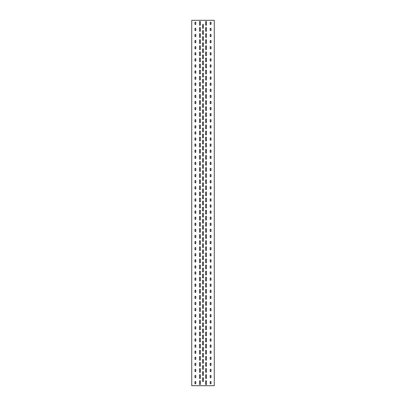 <?xml version="1.0" encoding="UTF-8"?>
<svg xmlns="http://www.w3.org/2000/svg" width="406" height="406" viewBox="0 0 406 406"><rect width="100%" height="100%" fill="white"/><g stroke="black" fill="none" stroke-linecap="round" stroke-linejoin="round"><path stroke-width="0.61" d="M195.387 24.563A0.426 0.426 0 0 0 195.814 24.137L195.814 22.553A0.426 0.426 0 0 0 195.387 22.127A0.426 0.426 0 0 0 194.961 22.553L194.961 24.137A0.426 0.426 0 0 0 195.387 24.563M195.387 30.653A0.426 0.426 0 0 0 195.814 30.227L195.814 28.643A0.426 0.426 0 0 0 195.387 28.217A0.426 0.426 0 0 0 194.961 28.643L194.961 30.227A0.426 0.426 0 0 0 195.387 30.653M195.387 36.743A0.426 0.426 0 0 0 195.814 36.317L195.814 34.733A0.426 0.426 0 0 0 195.387 34.307A0.426 0.426 0 0 0 194.961 34.733L194.961 36.317A0.426 0.426 0 0 0 195.387 36.743M195.387 42.833A0.426 0.426 0 0 0 195.814 42.407L195.814 40.823A0.426 0.426 0 0 0 195.387 40.397A0.426 0.426 0 0 0 194.961 40.823L194.961 42.407A0.426 0.426 0 0 0 195.387 42.833M195.387 48.923A0.426 0.426 0 0 0 195.814 48.497L195.814 46.913A0.426 0.426 0 0 0 195.387 46.487A0.426 0.426 0 0 0 194.961 46.913L194.961 48.497A0.426 0.426 0 0 0 195.387 48.923M195.387 55.013A0.426 0.426 0 0 0 195.814 54.587L195.814 53.003A0.426 0.426 0 0 0 195.387 52.577A0.426 0.426 0 0 0 194.961 53.003L194.961 54.587A0.426 0.426 0 0 0 195.387 55.013M195.387 61.103A0.426 0.426 0 0 0 195.814 60.677L195.814 59.093A0.426 0.426 0 0 0 195.387 58.667A0.426 0.426 0 0 0 194.961 59.093L194.961 60.677A0.426 0.426 0 0 0 195.387 61.103M195.387 67.193A0.426 0.426 0 0 0 195.814 66.767L195.814 65.183A0.426 0.426 0 0 0 195.387 64.757A0.426 0.426 0 0 0 194.961 65.183L194.961 66.767A0.426 0.426 0 0 0 195.387 67.193M195.387 73.283A0.426 0.426 0 0 0 195.814 72.857L195.814 71.273A0.426 0.426 0 0 0 195.387 70.847A0.426 0.426 0 0 0 194.961 71.273L194.961 72.857A0.426 0.426 0 0 0 195.387 73.283M195.387 79.373A0.426 0.426 0 0 0 195.814 78.947L195.814 77.363A0.426 0.426 0 0 0 195.387 76.937A0.426 0.426 0 0 0 194.961 77.363L194.961 78.947A0.426 0.426 0 0 0 195.387 79.373M195.387 85.463A0.426 0.426 0 0 0 195.814 85.037L195.814 83.453A0.426 0.426 0 0 0 195.387 83.027A0.426 0.426 0 0 0 194.961 83.453L194.961 85.037A0.426 0.426 0 0 0 195.387 85.463M195.387 91.553A0.426 0.426 0 0 0 195.814 91.127L195.814 89.543A0.426 0.426 0 0 0 195.387 89.117A0.426 0.426 0 0 0 194.961 89.543L194.961 91.127A0.426 0.426 0 0 0 195.387 91.553M195.387 97.643A0.426 0.426 0 0 0 195.814 97.217L195.814 95.633A0.426 0.426 0 0 0 195.387 95.207A0.426 0.426 0 0 0 194.961 95.633L194.961 97.217A0.426 0.426 0 0 0 195.387 97.643M195.387 103.733A0.426 0.426 0 0 0 195.814 103.307L195.814 101.723A0.426 0.426 0 0 0 195.387 101.297A0.426 0.426 0 0 0 194.961 101.723L194.961 103.307A0.426 0.426 0 0 0 195.387 103.733M195.387 109.823A0.426 0.426 0 0 0 195.814 109.397L195.814 107.813A0.426 0.426 0 0 0 195.387 107.387A0.426 0.426 0 0 0 194.961 107.813L194.961 109.397A0.426 0.426 0 0 0 195.387 109.823M195.387 115.913A0.426 0.426 0 0 0 195.814 115.487L195.814 113.903A0.426 0.426 0 0 0 195.387 113.477A0.426 0.426 0 0 0 194.961 113.903L194.961 115.487A0.426 0.426 0 0 0 195.387 115.913M195.387 122.003A0.426 0.426 0 0 0 195.814 121.577L195.814 119.993A0.426 0.426 0 0 0 195.387 119.567A0.426 0.426 0 0 0 194.961 119.993L194.961 121.577A0.426 0.426 0 0 0 195.387 122.003M195.387 128.093A0.426 0.426 0 0 0 195.814 127.667L195.814 126.083A0.426 0.426 0 0 0 195.387 125.657A0.426 0.426 0 0 0 194.961 126.083L194.961 127.667A0.426 0.426 0 0 0 195.387 128.093M195.387 134.183A0.426 0.426 0 0 0 195.814 133.757L195.814 132.173A0.426 0.426 0 0 0 195.387 131.747A0.426 0.426 0 0 0 194.961 132.173L194.961 133.757A0.426 0.426 0 0 0 195.387 134.183M195.387 140.273A0.426 0.426 0 0 0 195.814 139.847L195.814 138.263A0.426 0.426 0 0 0 195.387 137.837A0.426 0.426 0 0 0 194.961 138.263L194.961 139.847A0.426 0.426 0 0 0 195.387 140.273M195.387 146.363A0.426 0.426 0 0 0 195.814 145.937L195.814 144.353A0.426 0.426 0 0 0 195.387 143.927A0.426 0.426 0 0 0 194.961 144.353L194.961 145.937A0.426 0.426 0 0 0 195.387 146.363M195.387 152.453A0.426 0.426 0 0 0 195.814 152.027L195.814 150.443A0.426 0.426 0 0 0 195.387 150.017A0.426 0.426 0 0 0 194.961 150.443L194.961 152.027A0.426 0.426 0 0 0 195.387 152.453M195.387 158.543A0.426 0.426 0 0 0 195.814 158.117L195.814 156.533A0.426 0.426 0 0 0 195.387 156.107A0.426 0.426 0 0 0 194.961 156.533L194.961 158.117A0.426 0.426 0 0 0 195.387 158.543M195.387 164.633A0.426 0.426 0 0 0 195.814 164.207L195.814 162.623A0.426 0.426 0 0 0 195.387 162.197A0.426 0.426 0 0 0 194.961 162.623L194.961 164.207A0.426 0.426 0 0 0 195.387 164.633M195.387 170.723A0.426 0.426 0 0 0 195.814 170.297L195.814 168.713A0.426 0.426 0 0 0 195.387 168.287A0.426 0.426 0 0 0 194.961 168.713L194.961 170.297A0.426 0.426 0 0 0 195.387 170.723M195.387 176.813A0.426 0.426 0 0 0 195.814 176.387L195.814 174.803A0.426 0.426 0 0 0 195.387 174.377A0.426 0.426 0 0 0 194.961 174.803L194.961 176.387A0.426 0.426 0 0 0 195.387 176.813M195.387 182.903A0.426 0.426 0 0 0 195.814 182.477L195.814 180.893A0.426 0.426 0 0 0 195.387 180.467A0.426 0.426 0 0 0 194.961 180.893L194.961 182.477A0.426 0.426 0 0 0 195.387 182.903M195.387 188.993A0.426 0.426 0 0 0 195.814 188.567L195.814 186.983A0.426 0.426 0 0 0 195.387 186.557A0.426 0.426 0 0 0 194.961 186.983L194.961 188.567A0.426 0.426 0 0 0 195.387 188.993M195.387 195.083A0.426 0.426 0 0 0 195.814 194.657L195.814 193.073A0.426 0.426 0 0 0 195.387 192.647A0.426 0.426 0 0 0 194.961 193.073L194.961 194.657A0.426 0.426 0 0 0 195.387 195.083M195.387 201.173A0.426 0.426 0 0 0 195.814 200.747L195.814 199.163A0.426 0.426 0 0 0 195.387 198.737A0.426 0.426 0 0 0 194.961 199.163L194.961 200.747A0.426 0.426 0 0 0 195.387 201.173M195.387 207.263A0.426 0.426 0 0 0 195.814 206.837L195.814 205.253A0.426 0.426 0 0 0 195.387 204.827A0.426 0.426 0 0 0 194.961 205.253L194.961 206.837A0.426 0.426 0 0 0 195.387 207.263M195.387 213.353A0.426 0.426 0 0 0 195.814 212.927L195.814 211.343A0.426 0.426 0 0 0 195.387 210.917A0.426 0.426 0 0 0 194.961 211.343L194.961 212.927A0.426 0.426 0 0 0 195.387 213.353M195.387 219.443A0.426 0.426 0 0 0 195.814 219.017L195.814 217.433A0.426 0.426 0 0 0 195.387 217.007A0.426 0.426 0 0 0 194.961 217.433L194.961 219.017A0.426 0.426 0 0 0 195.387 219.443M195.387 225.533A0.426 0.426 0 0 0 195.814 225.107L195.814 223.523A0.426 0.426 0 0 0 195.387 223.097A0.426 0.426 0 0 0 194.961 223.523L194.961 225.107A0.426 0.426 0 0 0 195.387 225.533M195.387 231.623A0.426 0.426 0 0 0 195.814 231.197L195.814 229.613A0.426 0.426 0 0 0 195.387 229.187A0.426 0.426 0 0 0 194.961 229.613L194.961 231.197A0.426 0.426 0 0 0 195.387 231.623M195.387 237.713A0.426 0.426 0 0 0 195.814 237.287L195.814 235.703A0.426 0.426 0 0 0 195.387 235.277A0.426 0.426 0 0 0 194.961 235.703L194.961 237.287A0.426 0.426 0 0 0 195.387 237.713M195.387 243.803A0.426 0.426 0 0 0 195.814 243.377L195.814 241.793A0.426 0.426 0 0 0 195.387 241.367A0.426 0.426 0 0 0 194.961 241.793L194.961 243.377A0.426 0.426 0 0 0 195.387 243.803M195.387 249.893A0.426 0.426 0 0 0 195.814 249.467L195.814 247.883A0.426 0.426 0 0 0 195.387 247.457A0.426 0.426 0 0 0 194.961 247.883L194.961 249.467A0.426 0.426 0 0 0 195.387 249.893M195.387 255.983A0.426 0.426 0 0 0 195.814 255.557L195.814 253.973A0.426 0.426 0 0 0 195.387 253.547A0.426 0.426 0 0 0 194.961 253.973L194.961 255.557A0.426 0.426 0 0 0 195.387 255.983M195.387 262.073A0.426 0.426 0 0 0 195.814 261.647L195.814 260.063A0.426 0.426 0 0 0 195.387 259.637A0.426 0.426 0 0 0 194.961 260.063L194.961 261.647A0.426 0.426 0 0 0 195.387 262.073M195.387 268.163A0.426 0.426 0 0 0 195.814 267.737L195.814 266.153A0.426 0.426 0 0 0 195.387 265.727A0.426 0.426 0 0 0 194.961 266.153L194.961 267.737A0.426 0.426 0 0 0 195.387 268.163M195.387 274.253A0.426 0.426 0 0 0 195.814 273.827L195.814 272.243A0.426 0.426 0 0 0 195.387 271.817A0.426 0.426 0 0 0 194.961 272.243L194.961 273.827A0.426 0.426 0 0 0 195.387 274.253M195.387 280.343A0.426 0.426 0 0 0 195.814 279.917L195.814 278.333A0.426 0.426 0 0 0 195.387 277.907A0.426 0.426 0 0 0 194.961 278.333L194.961 279.917A0.426 0.426 0 0 0 195.387 280.343M195.387 286.433A0.426 0.426 0 0 0 195.814 286.007L195.814 284.423A0.426 0.426 0 0 0 195.387 283.997A0.426 0.426 0 0 0 194.961 284.423L194.961 286.007A0.426 0.426 0 0 0 195.387 286.433M195.387 292.523A0.426 0.426 0 0 0 195.814 292.097L195.814 290.513A0.426 0.426 0 0 0 195.387 290.087A0.426 0.426 0 0 0 194.961 290.513L194.961 292.097A0.426 0.426 0 0 0 195.387 292.523M195.387 298.613A0.426 0.426 0 0 0 195.814 298.187L195.814 296.603A0.426 0.426 0 0 0 195.387 296.177A0.426 0.426 0 0 0 194.961 296.603L194.961 298.187A0.426 0.426 0 0 0 195.387 298.613M195.387 304.703A0.426 0.426 0 0 0 195.814 304.277L195.814 302.693A0.426 0.426 0 0 0 195.387 302.267A0.426 0.426 0 0 0 194.961 302.693L194.961 304.277A0.426 0.426 0 0 0 195.387 304.703M195.387 310.793A0.426 0.426 0 0 0 195.814 310.367L195.814 308.783A0.426 0.426 0 0 0 195.387 308.357A0.426 0.426 0 0 0 194.961 308.783L194.961 310.367A0.426 0.426 0 0 0 195.387 310.793M195.387 316.883A0.426 0.426 0 0 0 195.814 316.457L195.814 314.873A0.426 0.426 0 0 0 195.387 314.447A0.426 0.426 0 0 0 194.961 314.873L194.961 316.457A0.426 0.426 0 0 0 195.387 316.883M195.387 322.973A0.426 0.426 0 0 0 195.814 322.547L195.814 320.963A0.426 0.426 0 0 0 195.387 320.537A0.426 0.426 0 0 0 194.961 320.963L194.961 322.547A0.426 0.426 0 0 0 195.387 322.973M195.387 329.063A0.426 0.426 0 0 0 195.814 328.637L195.814 327.053A0.426 0.426 0 0 0 195.387 326.627A0.426 0.426 0 0 0 194.961 327.053L194.961 328.637A0.426 0.426 0 0 0 195.387 329.063M195.387 335.153A0.426 0.426 0 0 0 195.814 334.727L195.814 333.143A0.426 0.426 0 0 0 195.387 332.717A0.426 0.426 0 0 0 194.961 333.143L194.961 334.727A0.426 0.426 0 0 0 195.387 335.153M195.387 341.243A0.426 0.426 0 0 0 195.814 340.817L195.814 339.233A0.426 0.426 0 0 0 195.387 338.807A0.426 0.426 0 0 0 194.961 339.233L194.961 340.817A0.426 0.426 0 0 0 195.387 341.243M195.387 347.333A0.426 0.426 0 0 0 195.814 346.907L195.814 345.323A0.426 0.426 0 0 0 195.387 344.897A0.426 0.426 0 0 0 194.961 345.323L194.961 346.907A0.426 0.426 0 0 0 195.387 347.333M195.387 353.423A0.426 0.426 0 0 0 195.814 352.997L195.814 351.413A0.426 0.426 0 0 0 195.387 350.987A0.426 0.426 0 0 0 194.961 351.413L194.961 352.997A0.426 0.426 0 0 0 195.387 353.423M195.387 359.513A0.426 0.426 0 0 0 195.814 359.087L195.814 357.503A0.426 0.426 0 0 0 195.387 357.077A0.426 0.426 0 0 0 194.961 357.503L194.961 359.087A0.426 0.426 0 0 0 195.387 359.513M195.387 365.603A0.426 0.426 0 0 0 195.814 365.177L195.814 363.593A0.426 0.426 0 0 0 195.387 363.167A0.426 0.426 0 0 0 194.961 363.593L194.961 365.177A0.426 0.426 0 0 0 195.387 365.603M195.387 371.693A0.426 0.426 0 0 0 195.814 371.267L195.814 369.683A0.426 0.426 0 0 0 195.387 369.257A0.426 0.426 0 0 0 194.961 369.683L194.961 371.267A0.426 0.426 0 0 0 195.387 371.693M195.387 377.783A0.426 0.426 0 0 0 195.814 377.357L195.814 375.773A0.426 0.426 0 0 0 195.387 375.347A0.426 0.426 0 0 0 194.961 375.773L194.961 377.357A0.426 0.426 0 0 0 195.387 377.783M210.612 24.563A0.426 0.426 0 0 0 211.039 24.137L211.039 22.553A0.426 0.426 0 0 0 210.612 22.127A0.426 0.426 0 0 0 210.186 22.553L210.186 24.137A0.426 0.426 0 0 0 210.612 24.563M210.612 30.653A0.426 0.426 0 0 0 211.039 30.227L211.039 28.643A0.426 0.426 0 0 0 210.612 28.217A0.426 0.426 0 0 0 210.186 28.643L210.186 30.227A0.426 0.426 0 0 0 210.612 30.653M210.612 36.743A0.426 0.426 0 0 0 211.039 36.317L211.039 34.733A0.426 0.426 0 0 0 210.612 34.307A0.426 0.426 0 0 0 210.186 34.733L210.186 36.317A0.426 0.426 0 0 0 210.612 36.743M210.612 42.833A0.426 0.426 0 0 0 211.039 42.407L211.039 40.823A0.426 0.426 0 0 0 210.612 40.397A0.426 0.426 0 0 0 210.186 40.823L210.186 42.407A0.426 0.426 0 0 0 210.612 42.833M210.612 48.923A0.426 0.426 0 0 0 211.039 48.497L211.039 46.913A0.426 0.426 0 0 0 210.612 46.487A0.426 0.426 0 0 0 210.186 46.913L210.186 48.497A0.426 0.426 0 0 0 210.612 48.923M210.612 55.013A0.426 0.426 0 0 0 211.039 54.587L211.039 53.003A0.426 0.426 0 0 0 210.612 52.577A0.426 0.426 0 0 0 210.186 53.003L210.186 54.587A0.426 0.426 0 0 0 210.612 55.013M210.612 61.103A0.426 0.426 0 0 0 211.039 60.677L211.039 59.093A0.426 0.426 0 0 0 210.612 58.667A0.426 0.426 0 0 0 210.186 59.093L210.186 60.677A0.426 0.426 0 0 0 210.612 61.103M210.612 67.193A0.426 0.426 0 0 0 211.039 66.767L211.039 65.183A0.426 0.426 0 0 0 210.612 64.757A0.426 0.426 0 0 0 210.186 65.183L210.186 66.767A0.426 0.426 0 0 0 210.612 67.193M210.612 73.283A0.426 0.426 0 0 0 211.039 72.857L211.039 71.273A0.426 0.426 0 0 0 210.612 70.847A0.426 0.426 0 0 0 210.186 71.273L210.186 72.857A0.426 0.426 0 0 0 210.612 73.283M210.612 79.373A0.426 0.426 0 0 0 211.039 78.947L211.039 77.363A0.426 0.426 0 0 0 210.612 76.937A0.426 0.426 0 0 0 210.186 77.363L210.186 78.947A0.426 0.426 0 0 0 210.612 79.373M210.612 85.463A0.426 0.426 0 0 0 211.039 85.037L211.039 83.453A0.426 0.426 0 0 0 210.612 83.027A0.426 0.426 0 0 0 210.186 83.453L210.186 85.037A0.426 0.426 0 0 0 210.612 85.463M210.612 91.553A0.426 0.426 0 0 0 211.039 91.127L211.039 89.543A0.426 0.426 0 0 0 210.612 89.117A0.426 0.426 0 0 0 210.186 89.543L210.186 91.127A0.426 0.426 0 0 0 210.612 91.553M210.612 97.643A0.426 0.426 0 0 0 211.039 97.217L211.039 95.633A0.426 0.426 0 0 0 210.612 95.207A0.426 0.426 0 0 0 210.186 95.633L210.186 97.217A0.426 0.426 0 0 0 210.612 97.643M210.612 103.733A0.426 0.426 0 0 0 211.039 103.307L211.039 101.723A0.426 0.426 0 0 0 210.612 101.297A0.426 0.426 0 0 0 210.186 101.723L210.186 103.307A0.426 0.426 0 0 0 210.612 103.733M210.612 109.823A0.426 0.426 0 0 0 211.039 109.397L211.039 107.813A0.426 0.426 0 0 0 210.612 107.387A0.426 0.426 0 0 0 210.186 107.813L210.186 109.397A0.426 0.426 0 0 0 210.612 109.823M210.612 115.913A0.426 0.426 0 0 0 211.039 115.487L211.039 113.903A0.426 0.426 0 0 0 210.612 113.477A0.426 0.426 0 0 0 210.186 113.903L210.186 115.487A0.426 0.426 0 0 0 210.612 115.913M210.612 122.003A0.426 0.426 0 0 0 211.039 121.577L211.039 119.993A0.426 0.426 0 0 0 210.612 119.567A0.426 0.426 0 0 0 210.186 119.993L210.186 121.577A0.426 0.426 0 0 0 210.612 122.003M210.612 128.093A0.426 0.426 0 0 0 211.039 127.667L211.039 126.083A0.426 0.426 0 0 0 210.612 125.657A0.426 0.426 0 0 0 210.186 126.083L210.186 127.667A0.426 0.426 0 0 0 210.612 128.093M210.612 134.183A0.426 0.426 0 0 0 211.039 133.757L211.039 132.173A0.426 0.426 0 0 0 210.612 131.747A0.426 0.426 0 0 0 210.186 132.173L210.186 133.757A0.426 0.426 0 0 0 210.612 134.183M210.612 140.273A0.426 0.426 0 0 0 211.039 139.847L211.039 138.263A0.426 0.426 0 0 0 210.612 137.837A0.426 0.426 0 0 0 210.186 138.263L210.186 139.847A0.426 0.426 0 0 0 210.612 140.273M210.612 146.363A0.426 0.426 0 0 0 211.039 145.937L211.039 144.353A0.426 0.426 0 0 0 210.612 143.927A0.426 0.426 0 0 0 210.186 144.353L210.186 145.937A0.426 0.426 0 0 0 210.612 146.363M210.612 152.453A0.426 0.426 0 0 0 211.039 152.027L211.039 150.443A0.426 0.426 0 0 0 210.612 150.017A0.426 0.426 0 0 0 210.186 150.443L210.186 152.027A0.426 0.426 0 0 0 210.612 152.453M210.612 158.543A0.426 0.426 0 0 0 211.039 158.117L211.039 156.533A0.426 0.426 0 0 0 210.612 156.107A0.426 0.426 0 0 0 210.186 156.533L210.186 158.117A0.426 0.426 0 0 0 210.612 158.543M210.612 164.633A0.426 0.426 0 0 0 211.039 164.207L211.039 162.623A0.426 0.426 0 0 0 210.612 162.197A0.426 0.426 0 0 0 210.186 162.623L210.186 164.207A0.426 0.426 0 0 0 210.612 164.633M210.612 170.723A0.426 0.426 0 0 0 211.039 170.297L211.039 168.713A0.426 0.426 0 0 0 210.612 168.287A0.426 0.426 0 0 0 210.186 168.713L210.186 170.297A0.426 0.426 0 0 0 210.612 170.723M210.612 176.813A0.426 0.426 0 0 0 211.039 176.387L211.039 174.803A0.426 0.426 0 0 0 210.612 174.377A0.426 0.426 0 0 0 210.186 174.803L210.186 176.387A0.426 0.426 0 0 0 210.612 176.813M210.612 182.903A0.426 0.426 0 0 0 211.039 182.477L211.039 180.893A0.426 0.426 0 0 0 210.612 180.467A0.426 0.426 0 0 0 210.186 180.893L210.186 182.477A0.426 0.426 0 0 0 210.612 182.903M210.612 188.993A0.426 0.426 0 0 0 211.039 188.567L211.039 186.983A0.426 0.426 0 0 0 210.612 186.557A0.426 0.426 0 0 0 210.186 186.983L210.186 188.567A0.426 0.426 0 0 0 210.612 188.993M210.612 195.083A0.426 0.426 0 0 0 211.039 194.657L211.039 193.073A0.426 0.426 0 0 0 210.612 192.647A0.426 0.426 0 0 0 210.186 193.073L210.186 194.657A0.426 0.426 0 0 0 210.612 195.083M210.612 201.173A0.426 0.426 0 0 0 211.039 200.747L211.039 199.163A0.426 0.426 0 0 0 210.612 198.737A0.426 0.426 0 0 0 210.186 199.163L210.186 200.747A0.426 0.426 0 0 0 210.612 201.173M210.612 207.263A0.426 0.426 0 0 0 211.039 206.837L211.039 205.253A0.426 0.426 0 0 0 210.612 204.827A0.426 0.426 0 0 0 210.186 205.253L210.186 206.837A0.426 0.426 0 0 0 210.612 207.263M210.612 213.353A0.426 0.426 0 0 0 211.039 212.927L211.039 211.343A0.426 0.426 0 0 0 210.612 210.917A0.426 0.426 0 0 0 210.186 211.343L210.186 212.927A0.426 0.426 0 0 0 210.612 213.353M210.612 219.443A0.426 0.426 0 0 0 211.039 219.017L211.039 217.433A0.426 0.426 0 0 0 210.612 217.007A0.426 0.426 0 0 0 210.186 217.433L210.186 219.017A0.426 0.426 0 0 0 210.612 219.443M210.612 225.533A0.426 0.426 0 0 0 211.039 225.107L211.039 223.523A0.426 0.426 0 0 0 210.612 223.097A0.426 0.426 0 0 0 210.186 223.523L210.186 225.107A0.426 0.426 0 0 0 210.612 225.533M210.612 231.623A0.426 0.426 0 0 0 211.039 231.197L211.039 229.613A0.426 0.426 0 0 0 210.612 229.187A0.426 0.426 0 0 0 210.186 229.613L210.186 231.197A0.426 0.426 0 0 0 210.612 231.623M210.612 237.713A0.426 0.426 0 0 0 211.039 237.287L211.039 235.703A0.426 0.426 0 0 0 210.612 235.277A0.426 0.426 0 0 0 210.186 235.703L210.186 237.287A0.426 0.426 0 0 0 210.612 237.713M210.612 243.803A0.426 0.426 0 0 0 211.039 243.377L211.039 241.793A0.426 0.426 0 0 0 210.612 241.367A0.426 0.426 0 0 0 210.186 241.793L210.186 243.377A0.426 0.426 0 0 0 210.612 243.803M210.612 249.893A0.426 0.426 0 0 0 211.039 249.467L211.039 247.883A0.426 0.426 0 0 0 210.612 247.457A0.426 0.426 0 0 0 210.186 247.883L210.186 249.467A0.426 0.426 0 0 0 210.612 249.893M210.612 255.983A0.426 0.426 0 0 0 211.039 255.557L211.039 253.973A0.426 0.426 0 0 0 210.612 253.547A0.426 0.426 0 0 0 210.186 253.973L210.186 255.557A0.426 0.426 0 0 0 210.612 255.983M210.612 262.073A0.426 0.426 0 0 0 211.039 261.647L211.039 260.063A0.426 0.426 0 0 0 210.612 259.637A0.426 0.426 0 0 0 210.186 260.063L210.186 261.647A0.426 0.426 0 0 0 210.612 262.073M210.612 268.163A0.426 0.426 0 0 0 211.039 267.737L211.039 266.153A0.426 0.426 0 0 0 210.612 265.727A0.426 0.426 0 0 0 210.186 266.153L210.186 267.737A0.426 0.426 0 0 0 210.612 268.163M210.612 274.253A0.426 0.426 0 0 0 211.039 273.827L211.039 272.243A0.426 0.426 0 0 0 210.612 271.817A0.426 0.426 0 0 0 210.186 272.243L210.186 273.827A0.426 0.426 0 0 0 210.612 274.253M210.612 280.343A0.426 0.426 0 0 0 211.039 279.917L211.039 278.333A0.426 0.426 0 0 0 210.612 277.907A0.426 0.426 0 0 0 210.186 278.333L210.186 279.917A0.426 0.426 0 0 0 210.612 280.343M210.612 286.433A0.426 0.426 0 0 0 211.039 286.007L211.039 284.423A0.426 0.426 0 0 0 210.612 283.997A0.426 0.426 0 0 0 210.186 284.423L210.186 286.007A0.426 0.426 0 0 0 210.612 286.433M210.612 292.523A0.426 0.426 0 0 0 211.039 292.097L211.039 290.513A0.426 0.426 0 0 0 210.612 290.087A0.426 0.426 0 0 0 210.186 290.513L210.186 292.097A0.426 0.426 0 0 0 210.612 292.523M210.612 298.613A0.426 0.426 0 0 0 211.039 298.187L211.039 296.603A0.426 0.426 0 0 0 210.612 296.177A0.426 0.426 0 0 0 210.186 296.603L210.186 298.187A0.426 0.426 0 0 0 210.612 298.613M210.612 304.703A0.426 0.426 0 0 0 211.039 304.277L211.039 302.693A0.426 0.426 0 0 0 210.612 302.267A0.426 0.426 0 0 0 210.186 302.693L210.186 304.277A0.426 0.426 0 0 0 210.612 304.703M210.612 310.793A0.426 0.426 0 0 0 211.039 310.367L211.039 308.783A0.426 0.426 0 0 0 210.612 308.357A0.426 0.426 0 0 0 210.186 308.783L210.186 310.367A0.426 0.426 0 0 0 210.612 310.793M210.612 316.883A0.426 0.426 0 0 0 211.039 316.457L211.039 314.873A0.426 0.426 0 0 0 210.612 314.447A0.426 0.426 0 0 0 210.186 314.873L210.186 316.457A0.426 0.426 0 0 0 210.612 316.883M210.612 322.973A0.426 0.426 0 0 0 211.039 322.547L211.039 320.963A0.426 0.426 0 0 0 210.612 320.537A0.426 0.426 0 0 0 210.186 320.963L210.186 322.547A0.426 0.426 0 0 0 210.612 322.973M210.612 329.063A0.426 0.426 0 0 0 211.039 328.637L211.039 327.053A0.426 0.426 0 0 0 210.612 326.627A0.426 0.426 0 0 0 210.186 327.053L210.186 328.637A0.426 0.426 0 0 0 210.612 329.063M210.612 335.153A0.426 0.426 0 0 0 211.039 334.727L211.039 333.143A0.426 0.426 0 0 0 210.612 332.717A0.426 0.426 0 0 0 210.186 333.143L210.186 334.727A0.426 0.426 0 0 0 210.612 335.153M210.612 341.243A0.426 0.426 0 0 0 211.039 340.817L211.039 339.233A0.426 0.426 0 0 0 210.612 338.807A0.426 0.426 0 0 0 210.186 339.233L210.186 340.817A0.426 0.426 0 0 0 210.612 341.243M210.612 347.333A0.426 0.426 0 0 0 211.039 346.907L211.039 345.323A0.426 0.426 0 0 0 210.612 344.897A0.426 0.426 0 0 0 210.186 345.323L210.186 346.907A0.426 0.426 0 0 0 210.612 347.333M210.612 353.423A0.426 0.426 0 0 0 211.039 352.997L211.039 351.413A0.426 0.426 0 0 0 210.612 350.987A0.426 0.426 0 0 0 210.186 351.413L210.186 352.997A0.426 0.426 0 0 0 210.612 353.423M210.612 359.513A0.426 0.426 0 0 0 211.039 359.087L211.039 357.503A0.426 0.426 0 0 0 210.612 357.077A0.426 0.426 0 0 0 210.186 357.503L210.186 359.087A0.426 0.426 0 0 0 210.612 359.513M210.612 365.603A0.426 0.426 0 0 0 211.039 365.177L211.039 363.593A0.426 0.426 0 0 0 210.612 363.167A0.426 0.426 0 0 0 210.186 363.593L210.186 365.177A0.426 0.426 0 0 0 210.612 365.603M210.612 371.693A0.426 0.426 0 0 0 211.039 371.267L211.039 369.683A0.426 0.426 0 0 0 210.612 369.257A0.426 0.426 0 0 0 210.186 369.683L210.186 371.267A0.426 0.426 0 0 0 210.612 371.693M210.612 377.783A0.426 0.426 0 0 0 211.039 377.357L211.039 375.773A0.426 0.426 0 0 0 210.612 375.347A0.426 0.426 0 0 0 210.186 375.773L210.186 377.357A0.426 0.426 0 0 0 210.612 377.783M206.045 31.384A0.426 0.426 0 0 0 206.471 30.957L206.471 27.912A0.426 0.426 0 0 0 206.045 27.486A0.426 0.426 0 0 0 205.619 27.912L205.619 30.957A0.426 0.426 0 0 0 206.045 31.384M206.045 37.474A0.426 0.426 0 0 0 206.471 37.047L206.471 34.002A0.426 0.426 0 0 0 206.045 33.576A0.426 0.426 0 0 0 205.619 34.002L205.619 37.047A0.426 0.426 0 0 0 206.045 37.474M206.045 43.564A0.426 0.426 0 0 0 206.471 43.137L206.471 40.092A0.426 0.426 0 0 0 206.045 39.666A0.426 0.426 0 0 0 205.619 40.092L205.619 43.137A0.426 0.426 0 0 0 206.045 43.564M206.045 49.654A0.426 0.426 0 0 0 206.471 49.227L206.471 46.182A0.426 0.426 0 0 0 206.045 45.756A0.426 0.426 0 0 0 205.619 46.182L205.619 49.227A0.426 0.426 0 0 0 206.045 49.654M206.045 55.744A0.426 0.426 0 0 0 206.471 55.317L206.471 52.272A0.426 0.426 0 0 0 206.045 51.846A0.426 0.426 0 0 0 205.619 52.272L205.619 55.317A0.426 0.426 0 0 0 206.045 55.744M206.045 61.834A0.426 0.426 0 0 0 206.471 61.407L206.471 58.362A0.426 0.426 0 0 0 206.045 57.936A0.426 0.426 0 0 0 205.619 58.362L205.619 61.407A0.426 0.426 0 0 0 206.045 61.834M206.045 67.924A0.426 0.426 0 0 0 206.471 67.497L206.471 64.453A0.426 0.426 0 0 0 206.045 64.026A0.426 0.426 0 0 0 205.619 64.453L205.619 67.497A0.426 0.426 0 0 0 206.045 67.924M206.045 74.014A0.426 0.426 0 0 0 206.471 73.587L206.471 70.542A0.426 0.426 0 0 0 206.045 70.116A0.426 0.426 0 0 0 205.619 70.542L205.619 73.587A0.426 0.426 0 0 0 206.045 74.014M206.045 80.104A0.426 0.426 0 0 0 206.471 79.677L206.471 76.632A0.426 0.426 0 0 0 206.045 76.206A0.426 0.426 0 0 0 205.619 76.632L205.619 79.677A0.426 0.426 0 0 0 206.045 80.104M206.045 86.194A0.426 0.426 0 0 0 206.471 85.767L206.471 82.722A0.426 0.426 0 0 0 206.045 82.296A0.426 0.426 0 0 0 205.619 82.722L205.619 85.767A0.426 0.426 0 0 0 206.045 86.194M206.045 92.284A0.426 0.426 0 0 0 206.471 91.857L206.471 88.812A0.426 0.426 0 0 0 206.045 88.386A0.426 0.426 0 0 0 205.619 88.812L205.619 91.857A0.426 0.426 0 0 0 206.045 92.284M206.045 98.374A0.426 0.426 0 0 0 206.471 97.947L206.471 94.902A0.426 0.426 0 0 0 206.045 94.476A0.426 0.426 0 0 0 205.619 94.902L205.619 97.947A0.426 0.426 0 0 0 206.045 98.374M206.045 104.464A0.426 0.426 0 0 0 206.471 104.037L206.471 100.992A0.426 0.426 0 0 0 206.045 100.566A0.426 0.426 0 0 0 205.619 100.992L205.619 104.037A0.426 0.426 0 0 0 206.045 104.464M206.045 110.554A0.426 0.426 0 0 0 206.471 110.127L206.471 107.082A0.426 0.426 0 0 0 206.045 106.656A0.426 0.426 0 0 0 205.619 107.082L205.619 110.127A0.426 0.426 0 0 0 206.045 110.554M206.045 116.644A0.426 0.426 0 0 0 206.471 116.217L206.471 113.172A0.426 0.426 0 0 0 206.045 112.746A0.426 0.426 0 0 0 205.619 113.172L205.619 116.217A0.426 0.426 0 0 0 206.045 116.644M206.045 122.734A0.426 0.426 0 0 0 206.471 122.307L206.471 119.262A0.426 0.426 0 0 0 206.045 118.836A0.426 0.426 0 0 0 205.619 119.262L205.619 122.307A0.426 0.426 0 0 0 206.045 122.734M206.045 128.824A0.426 0.426 0 0 0 206.471 128.397L206.471 125.352A0.426 0.426 0 0 0 206.045 124.926A0.426 0.426 0 0 0 205.619 125.352L205.619 128.397A0.426 0.426 0 0 0 206.045 128.824M206.045 134.914A0.426 0.426 0 0 0 206.471 134.487L206.471 131.442A0.426 0.426 0 0 0 206.045 131.016A0.426 0.426 0 0 0 205.619 131.442L205.619 134.487A0.426 0.426 0 0 0 206.045 134.914M206.045 141.004A0.426 0.426 0 0 0 206.471 140.577L206.471 137.532A0.426 0.426 0 0 0 206.045 137.106A0.426 0.426 0 0 0 205.619 137.532L205.619 140.577A0.426 0.426 0 0 0 206.045 141.004M206.045 147.094A0.426 0.426 0 0 0 206.471 146.667L206.471 143.622A0.426 0.426 0 0 0 206.045 143.196A0.426 0.426 0 0 0 205.619 143.622L205.619 146.667A0.426 0.426 0 0 0 206.045 147.094M206.045 153.184A0.426 0.426 0 0 0 206.471 152.757L206.471 149.712A0.426 0.426 0 0 0 206.045 149.286A0.426 0.426 0 0 0 205.619 149.712L205.619 152.757A0.426 0.426 0 0 0 206.045 153.184M206.045 159.274A0.426 0.426 0 0 0 206.471 158.847L206.471 155.802A0.426 0.426 0 0 0 206.045 155.376A0.426 0.426 0 0 0 205.619 155.802L205.619 158.847A0.426 0.426 0 0 0 206.045 159.274M206.045 165.364A0.426 0.426 0 0 0 206.471 164.937L206.471 161.892A0.426 0.426 0 0 0 206.045 161.466A0.426 0.426 0 0 0 205.619 161.892L205.619 164.937A0.426 0.426 0 0 0 206.045 165.364M206.045 171.454A0.426 0.426 0 0 0 206.471 171.027L206.471 167.982A0.426 0.426 0 0 0 206.045 167.556A0.426 0.426 0 0 0 205.619 167.982L205.619 171.027A0.426 0.426 0 0 0 206.045 171.454M206.045 177.544A0.426 0.426 0 0 0 206.471 177.117L206.471 174.072A0.426 0.426 0 0 0 206.045 173.646A0.426 0.426 0 0 0 205.619 174.072L205.619 177.117A0.426 0.426 0 0 0 206.045 177.544M206.045 183.634A0.426 0.426 0 0 0 206.471 183.207L206.471 180.162A0.426 0.426 0 0 0 206.045 179.736A0.426 0.426 0 0 0 205.619 180.162L205.619 183.207A0.426 0.426 0 0 0 206.045 183.634M206.045 189.724A0.426 0.426 0 0 0 206.471 189.297L206.471 186.252A0.426 0.426 0 0 0 206.045 185.826A0.426 0.426 0 0 0 205.619 186.252L205.619 189.297A0.426 0.426 0 0 0 206.045 189.724M206.045 195.814A0.426 0.426 0 0 0 206.471 195.387L206.471 192.342A0.426 0.426 0 0 0 206.045 191.916A0.426 0.426 0 0 0 205.619 192.342L205.619 195.387A0.426 0.426 0 0 0 206.045 195.814M206.045 201.904A0.426 0.426 0 0 0 206.471 201.477L206.471 198.432A0.426 0.426 0 0 0 206.045 198.006A0.426 0.426 0 0 0 205.619 198.432L205.619 201.477A0.426 0.426 0 0 0 206.045 201.904M206.045 207.994A0.426 0.426 0 0 0 206.471 207.567L206.471 204.522A0.426 0.426 0 0 0 206.045 204.096A0.426 0.426 0 0 0 205.619 204.522L205.619 207.567A0.426 0.426 0 0 0 206.045 207.994M206.045 214.084A0.426 0.426 0 0 0 206.471 213.657L206.471 210.612A0.426 0.426 0 0 0 206.045 210.186A0.426 0.426 0 0 0 205.619 210.612L205.619 213.657A0.426 0.426 0 0 0 206.045 214.084M206.045 220.174A0.426 0.426 0 0 0 206.471 219.747L206.471 216.702A0.426 0.426 0 0 0 206.045 216.276A0.426 0.426 0 0 0 205.619 216.702L205.619 219.747A0.426 0.426 0 0 0 206.045 220.174M206.045 226.264A0.426 0.426 0 0 0 206.471 225.837L206.471 222.792A0.426 0.426 0 0 0 206.045 222.366A0.426 0.426 0 0 0 205.619 222.792L205.619 225.837A0.426 0.426 0 0 0 206.045 226.264M206.045 232.354A0.426 0.426 0 0 0 206.471 231.927L206.471 228.882A0.426 0.426 0 0 0 206.045 228.456A0.426 0.426 0 0 0 205.619 228.882L205.619 231.927A0.426 0.426 0 0 0 206.045 232.354M206.045 238.444A0.426 0.426 0 0 0 206.471 238.017L206.471 234.972A0.426 0.426 0 0 0 206.045 234.546A0.426 0.426 0 0 0 205.619 234.972L205.619 238.017A0.426 0.426 0 0 0 206.045 238.444M206.045 244.534A0.426 0.426 0 0 0 206.471 244.107L206.471 241.062A0.426 0.426 0 0 0 206.045 240.636A0.426 0.426 0 0 0 205.619 241.062L205.619 244.107A0.426 0.426 0 0 0 206.045 244.534M206.045 250.624A0.426 0.426 0 0 0 206.471 250.197L206.471 247.152A0.426 0.426 0 0 0 206.045 246.726A0.426 0.426 0 0 0 205.619 247.152L205.619 250.197A0.426 0.426 0 0 0 206.045 250.624M206.045 256.714A0.426 0.426 0 0 0 206.471 256.287L206.471 253.242A0.426 0.426 0 0 0 206.045 252.816A0.426 0.426 0 0 0 205.619 253.242L205.619 256.287A0.426 0.426 0 0 0 206.045 256.714M206.045 262.804A0.426 0.426 0 0 0 206.471 262.377L206.471 259.332A0.426 0.426 0 0 0 206.045 258.906A0.426 0.426 0 0 0 205.619 259.332L205.619 262.377A0.426 0.426 0 0 0 206.045 262.804M206.045 268.894A0.426 0.426 0 0 0 206.471 268.467L206.471 265.422A0.426 0.426 0 0 0 206.045 264.996A0.426 0.426 0 0 0 205.619 265.422L205.619 268.467A0.426 0.426 0 0 0 206.045 268.894M206.045 274.984A0.426 0.426 0 0 0 206.471 274.557L206.471 271.512A0.426 0.426 0 0 0 206.045 271.086A0.426 0.426 0 0 0 205.619 271.512L205.619 274.557A0.426 0.426 0 0 0 206.045 274.984M206.045 281.074A0.426 0.426 0 0 0 206.471 280.647L206.471 277.602A0.426 0.426 0 0 0 206.045 277.176A0.426 0.426 0 0 0 205.619 277.602L205.619 280.647A0.426 0.426 0 0 0 206.045 281.074M206.045 287.164A0.426 0.426 0 0 0 206.471 286.737L206.471 283.692A0.426 0.426 0 0 0 206.045 283.266A0.426 0.426 0 0 0 205.619 283.692L205.619 286.737A0.426 0.426 0 0 0 206.045 287.164M206.045 293.254A0.426 0.426 0 0 0 206.471 292.827L206.471 289.782A0.426 0.426 0 0 0 206.045 289.356A0.426 0.426 0 0 0 205.619 289.782L205.619 292.827A0.426 0.426 0 0 0 206.045 293.254M206.045 299.344A0.426 0.426 0 0 0 206.471 298.917L206.471 295.872A0.426 0.426 0 0 0 206.045 295.446A0.426 0.426 0 0 0 205.619 295.872L205.619 298.917A0.426 0.426 0 0 0 206.045 299.344M206.045 305.434A0.426 0.426 0 0 0 206.471 305.007L206.471 301.962A0.426 0.426 0 0 0 206.045 301.536A0.426 0.426 0 0 0 205.619 301.962L205.619 305.007A0.426 0.426 0 0 0 206.045 305.434M206.045 311.524A0.426 0.426 0 0 0 206.471 311.097L206.471 308.052A0.426 0.426 0 0 0 206.045 307.626A0.426 0.426 0 0 0 205.619 308.052L205.619 311.097A0.426 0.426 0 0 0 206.045 311.524M206.045 317.614A0.426 0.426 0 0 0 206.471 317.187L206.471 314.142A0.426 0.426 0 0 0 206.045 313.716A0.426 0.426 0 0 0 205.619 314.142L205.619 317.187A0.426 0.426 0 0 0 206.045 317.614M206.045 323.704A0.426 0.426 0 0 0 206.471 323.277L206.471 320.232A0.426 0.426 0 0 0 206.045 319.806A0.426 0.426 0 0 0 205.619 320.232L205.619 323.277A0.426 0.426 0 0 0 206.045 323.704M206.045 329.794A0.426 0.426 0 0 0 206.471 329.367L206.471 326.322A0.426 0.426 0 0 0 206.045 325.896A0.426 0.426 0 0 0 205.619 326.322L205.619 329.367A0.426 0.426 0 0 0 206.045 329.794M206.045 335.884A0.426 0.426 0 0 0 206.471 335.457L206.471 332.412A0.426 0.426 0 0 0 206.045 331.986A0.426 0.426 0 0 0 205.619 332.412L205.619 335.457A0.426 0.426 0 0 0 206.045 335.884M206.045 341.974A0.426 0.426 0 0 0 206.471 341.547L206.471 338.502A0.426 0.426 0 0 0 206.045 338.076A0.426 0.426 0 0 0 205.619 338.502L205.619 341.547A0.426 0.426 0 0 0 206.045 341.974M206.045 348.064A0.426 0.426 0 0 0 206.471 347.637L206.471 344.592A0.426 0.426 0 0 0 206.045 344.166A0.426 0.426 0 0 0 205.619 344.592L205.619 347.637A0.426 0.426 0 0 0 206.045 348.064M206.045 354.154A0.426 0.426 0 0 0 206.471 353.727L206.471 350.682A0.426 0.426 0 0 0 206.045 350.256A0.426 0.426 0 0 0 205.619 350.682L205.619 353.727A0.426 0.426 0 0 0 206.045 354.154M206.045 360.244A0.426 0.426 0 0 0 206.471 359.817L206.471 356.772A0.426 0.426 0 0 0 206.045 356.346A0.426 0.426 0 0 0 205.619 356.772L205.619 359.817A0.426 0.426 0 0 0 206.045 360.244M206.045 366.334A0.426 0.426 0 0 0 206.471 365.907L206.471 362.862A0.426 0.426 0 0 0 206.045 362.436A0.426 0.426 0 0 0 205.619 362.862L205.619 365.907A0.426 0.426 0 0 0 206.045 366.334M206.045 372.424A0.426 0.426 0 0 0 206.471 371.997L206.471 368.952A0.426 0.426 0 0 0 206.045 368.526A0.426 0.426 0 0 0 205.619 368.952L205.619 371.997A0.426 0.426 0 0 0 206.045 372.424M206.045 378.514A0.426 0.426 0 0 0 206.471 378.087L206.471 375.042A0.426 0.426 0 0 0 206.045 374.616A0.426 0.426 0 0 0 205.619 375.042L205.619 378.087A0.426 0.426 0 0 0 206.045 378.514M206.045 384.604A0.426 0.426 0 0 0 206.471 384.177L206.471 381.132A0.426 0.426 0 0 0 206.045 380.706A0.426 0.426 0 0 0 205.619 381.132L205.619 384.177A0.426 0.426 0 0 0 206.045 384.604M206.045 25.294A0.426 0.426 0 0 0 206.471 24.867L206.471 21.822A0.426 0.426 0 0 0 206.045 21.396A0.426 0.426 0 0 0 205.619 21.822L205.619 24.867A0.426 0.426 0 0 0 206.045 25.294M199.955 25.294A0.426 0.426 0 0 0 200.381 24.867L200.381 21.822A0.426 0.426 0 0 0 199.955 21.396A0.426 0.426 0 0 0 199.529 21.822L199.529 24.867A0.426 0.426 0 0 0 199.955 25.294M199.955 31.384A0.426 0.426 0 0 0 200.381 30.957L200.381 27.912A0.426 0.426 0 0 0 199.955 27.486A0.426 0.426 0 0 0 199.529 27.912L199.529 30.957A0.426 0.426 0 0 0 199.955 31.384M199.955 37.474A0.426 0.426 0 0 0 200.381 37.047L200.381 34.002A0.426 0.426 0 0 0 199.955 33.576A0.426 0.426 0 0 0 199.529 34.002L199.529 37.047A0.426 0.426 0 0 0 199.955 37.474M199.955 43.564A0.426 0.426 0 0 0 200.381 43.137L200.381 40.092A0.426 0.426 0 0 0 199.955 39.666A0.426 0.426 0 0 0 199.529 40.092L199.529 43.137A0.426 0.426 0 0 0 199.955 43.564M199.955 49.654A0.426 0.426 0 0 0 200.381 49.227L200.381 46.182A0.426 0.426 0 0 0 199.955 45.756A0.426 0.426 0 0 0 199.529 46.182L199.529 49.227A0.426 0.426 0 0 0 199.955 49.654M199.955 55.744A0.426 0.426 0 0 0 200.381 55.317L200.381 52.272A0.426 0.426 0 0 0 199.955 51.846A0.426 0.426 0 0 0 199.529 52.272L199.529 55.317A0.426 0.426 0 0 0 199.955 55.744M199.955 61.834A0.426 0.426 0 0 0 200.381 61.407L200.381 58.362A0.426 0.426 0 0 0 199.955 57.936A0.426 0.426 0 0 0 199.529 58.362L199.529 61.407A0.426 0.426 0 0 0 199.955 61.834M199.955 67.924A0.426 0.426 0 0 0 200.381 67.497L200.381 64.453A0.426 0.426 0 0 0 199.955 64.026A0.426 0.426 0 0 0 199.529 64.453L199.529 67.497A0.426 0.426 0 0 0 199.955 67.924M199.955 74.014A0.426 0.426 0 0 0 200.381 73.587L200.381 70.542A0.426 0.426 0 0 0 199.955 70.116A0.426 0.426 0 0 0 199.529 70.542L199.529 73.587A0.426 0.426 0 0 0 199.955 74.014M199.955 80.104A0.426 0.426 0 0 0 200.381 79.677L200.381 76.632A0.426 0.426 0 0 0 199.955 76.206A0.426 0.426 0 0 0 199.529 76.632L199.529 79.677A0.426 0.426 0 0 0 199.955 80.104M199.955 86.194A0.426 0.426 0 0 0 200.381 85.767L200.381 82.722A0.426 0.426 0 0 0 199.955 82.296A0.426 0.426 0 0 0 199.529 82.722L199.529 85.767A0.426 0.426 0 0 0 199.955 86.194M199.955 92.284A0.426 0.426 0 0 0 200.381 91.857L200.381 88.812A0.426 0.426 0 0 0 199.955 88.386A0.426 0.426 0 0 0 199.529 88.812L199.529 91.857A0.426 0.426 0 0 0 199.955 92.284M199.955 98.374A0.426 0.426 0 0 0 200.381 97.947L200.381 94.902A0.426 0.426 0 0 0 199.955 94.476A0.426 0.426 0 0 0 199.529 94.902L199.529 97.947A0.426 0.426 0 0 0 199.955 98.374M199.955 104.464A0.426 0.426 0 0 0 200.381 104.037L200.381 100.992A0.426 0.426 0 0 0 199.955 100.566A0.426 0.426 0 0 0 199.529 100.992L199.529 104.037A0.426 0.426 0 0 0 199.955 104.464M199.955 110.554A0.426 0.426 0 0 0 200.381 110.127L200.381 107.082A0.426 0.426 0 0 0 199.955 106.656A0.426 0.426 0 0 0 199.529 107.082L199.529 110.127A0.426 0.426 0 0 0 199.955 110.554M199.955 116.644A0.426 0.426 0 0 0 200.381 116.217L200.381 113.172A0.426 0.426 0 0 0 199.955 112.746A0.426 0.426 0 0 0 199.529 113.172L199.529 116.217A0.426 0.426 0 0 0 199.955 116.644M199.955 122.734A0.426 0.426 0 0 0 200.381 122.307L200.381 119.262A0.426 0.426 0 0 0 199.955 118.836A0.426 0.426 0 0 0 199.529 119.262L199.529 122.307A0.426 0.426 0 0 0 199.955 122.734M199.955 128.824A0.426 0.426 0 0 0 200.381 128.397L200.381 125.352A0.426 0.426 0 0 0 199.955 124.926A0.426 0.426 0 0 0 199.529 125.352L199.529 128.397A0.426 0.426 0 0 0 199.955 128.824M199.955 134.914A0.426 0.426 0 0 0 200.381 134.487L200.381 131.442A0.426 0.426 0 0 0 199.955 131.016A0.426 0.426 0 0 0 199.529 131.442L199.529 134.487A0.426 0.426 0 0 0 199.955 134.914M199.955 141.004A0.426 0.426 0 0 0 200.381 140.577L200.381 137.532A0.426 0.426 0 0 0 199.955 137.106A0.426 0.426 0 0 0 199.529 137.532L199.529 140.577A0.426 0.426 0 0 0 199.955 141.004M199.955 147.094A0.426 0.426 0 0 0 200.381 146.667L200.381 143.622A0.426 0.426 0 0 0 199.955 143.196A0.426 0.426 0 0 0 199.529 143.622L199.529 146.667A0.426 0.426 0 0 0 199.955 147.094M199.955 153.184A0.426 0.426 0 0 0 200.381 152.757L200.381 149.712A0.426 0.426 0 0 0 199.955 149.286A0.426 0.426 0 0 0 199.529 149.712L199.529 152.757A0.426 0.426 0 0 0 199.955 153.184M199.955 159.274A0.426 0.426 0 0 0 200.381 158.847L200.381 155.802A0.426 0.426 0 0 0 199.955 155.376A0.426 0.426 0 0 0 199.529 155.802L199.529 158.847A0.426 0.426 0 0 0 199.955 159.274M199.955 165.364A0.426 0.426 0 0 0 200.381 164.937L200.381 161.892A0.426 0.426 0 0 0 199.955 161.466A0.426 0.426 0 0 0 199.529 161.892L199.529 164.937A0.426 0.426 0 0 0 199.955 165.364M199.955 171.454A0.426 0.426 0 0 0 200.381 171.027L200.381 167.982A0.426 0.426 0 0 0 199.955 167.556A0.426 0.426 0 0 0 199.529 167.982L199.529 171.027A0.426 0.426 0 0 0 199.955 171.454M199.955 177.544A0.426 0.426 0 0 0 200.381 177.117L200.381 174.072A0.426 0.426 0 0 0 199.955 173.646A0.426 0.426 0 0 0 199.529 174.072L199.529 177.117A0.426 0.426 0 0 0 199.955 177.544M199.955 183.634A0.426 0.426 0 0 0 200.381 183.207L200.381 180.162A0.426 0.426 0 0 0 199.955 179.736A0.426 0.426 0 0 0 199.529 180.162L199.529 183.207A0.426 0.426 0 0 0 199.955 183.634M199.955 189.724A0.426 0.426 0 0 0 200.381 189.297L200.381 186.252A0.426 0.426 0 0 0 199.955 185.826A0.426 0.426 0 0 0 199.529 186.252L199.529 189.297A0.426 0.426 0 0 0 199.955 189.724M199.955 195.814A0.426 0.426 0 0 0 200.381 195.387L200.381 192.342A0.426 0.426 0 0 0 199.955 191.916A0.426 0.426 0 0 0 199.529 192.342L199.529 195.387A0.426 0.426 0 0 0 199.955 195.814M199.955 201.904A0.426 0.426 0 0 0 200.381 201.477L200.381 198.432A0.426 0.426 0 0 0 199.955 198.006A0.426 0.426 0 0 0 199.529 198.432L199.529 201.477A0.426 0.426 0 0 0 199.955 201.904M199.955 207.994A0.426 0.426 0 0 0 200.381 207.567L200.381 204.522A0.426 0.426 0 0 0 199.955 204.096A0.426 0.426 0 0 0 199.529 204.522L199.529 207.567A0.426 0.426 0 0 0 199.955 207.994M199.955 214.084A0.426 0.426 0 0 0 200.381 213.657L200.381 210.612A0.426 0.426 0 0 0 199.955 210.186A0.426 0.426 0 0 0 199.529 210.612L199.529 213.657A0.426 0.426 0 0 0 199.955 214.084M199.955 220.174A0.426 0.426 0 0 0 200.381 219.747L200.381 216.702A0.426 0.426 0 0 0 199.955 216.276A0.426 0.426 0 0 0 199.529 216.702L199.529 219.747A0.426 0.426 0 0 0 199.955 220.174M199.955 226.264A0.426 0.426 0 0 0 200.381 225.837L200.381 222.792A0.426 0.426 0 0 0 199.955 222.366A0.426 0.426 0 0 0 199.529 222.792L199.529 225.837A0.426 0.426 0 0 0 199.955 226.264M199.955 232.354A0.426 0.426 0 0 0 200.381 231.927L200.381 228.882A0.426 0.426 0 0 0 199.955 228.456A0.426 0.426 0 0 0 199.529 228.882L199.529 231.927A0.426 0.426 0 0 0 199.955 232.354M199.955 238.444A0.426 0.426 0 0 0 200.381 238.017L200.381 234.972A0.426 0.426 0 0 0 199.955 234.546A0.426 0.426 0 0 0 199.529 234.972L199.529 238.017A0.426 0.426 0 0 0 199.955 238.444M199.955 244.534A0.426 0.426 0 0 0 200.381 244.107L200.381 241.062A0.426 0.426 0 0 0 199.955 240.636A0.426 0.426 0 0 0 199.529 241.062L199.529 244.107A0.426 0.426 0 0 0 199.955 244.534M199.955 250.624A0.426 0.426 0 0 0 200.381 250.197L200.381 247.152A0.426 0.426 0 0 0 199.955 246.726A0.426 0.426 0 0 0 199.529 247.152L199.529 250.197A0.426 0.426 0 0 0 199.955 250.624M199.955 256.714A0.426 0.426 0 0 0 200.381 256.287L200.381 253.242A0.426 0.426 0 0 0 199.955 252.816A0.426 0.426 0 0 0 199.529 253.242L199.529 256.287A0.426 0.426 0 0 0 199.955 256.714M199.955 262.804A0.426 0.426 0 0 0 200.381 262.377L200.381 259.332A0.426 0.426 0 0 0 199.955 258.906A0.426 0.426 0 0 0 199.529 259.332L199.529 262.377A0.426 0.426 0 0 0 199.955 262.804M199.955 268.894A0.426 0.426 0 0 0 200.381 268.467L200.381 265.422A0.426 0.426 0 0 0 199.955 264.996A0.426 0.426 0 0 0 199.529 265.422L199.529 268.467A0.426 0.426 0 0 0 199.955 268.894M199.955 274.984A0.426 0.426 0 0 0 200.381 274.557L200.381 271.512A0.426 0.426 0 0 0 199.955 271.086A0.426 0.426 0 0 0 199.529 271.512L199.529 274.557A0.426 0.426 0 0 0 199.955 274.984M199.955 281.074A0.426 0.426 0 0 0 200.381 280.647L200.381 277.602A0.426 0.426 0 0 0 199.955 277.176A0.426 0.426 0 0 0 199.529 277.602L199.529 280.647A0.426 0.426 0 0 0 199.955 281.074M199.955 287.164A0.426 0.426 0 0 0 200.381 286.737L200.381 283.692A0.426 0.426 0 0 0 199.955 283.266A0.426 0.426 0 0 0 199.529 283.692L199.529 286.737A0.426 0.426 0 0 0 199.955 287.164M199.955 293.254A0.426 0.426 0 0 0 200.381 292.827L200.381 289.782A0.426 0.426 0 0 0 199.955 289.356A0.426 0.426 0 0 0 199.529 289.782L199.529 292.827A0.426 0.426 0 0 0 199.955 293.254M199.955 299.344A0.426 0.426 0 0 0 200.381 298.917L200.381 295.872A0.426 0.426 0 0 0 199.955 295.446A0.426 0.426 0 0 0 199.529 295.872L199.529 298.917A0.426 0.426 0 0 0 199.955 299.344M199.955 305.434A0.426 0.426 0 0 0 200.381 305.007L200.381 301.962A0.426 0.426 0 0 0 199.955 301.536A0.426 0.426 0 0 0 199.529 301.962L199.529 305.007A0.426 0.426 0 0 0 199.955 305.434M199.955 311.524A0.426 0.426 0 0 0 200.381 311.097L200.381 308.052A0.426 0.426 0 0 0 199.955 307.626A0.426 0.426 0 0 0 199.529 308.052L199.529 311.097A0.426 0.426 0 0 0 199.955 311.524M199.955 317.614A0.426 0.426 0 0 0 200.381 317.187L200.381 314.142A0.426 0.426 0 0 0 199.955 313.716A0.426 0.426 0 0 0 199.529 314.142L199.529 317.187A0.426 0.426 0 0 0 199.955 317.614M199.955 323.704A0.426 0.426 0 0 0 200.381 323.277L200.381 320.232A0.426 0.426 0 0 0 199.955 319.806A0.426 0.426 0 0 0 199.529 320.232L199.529 323.277A0.426 0.426 0 0 0 199.955 323.704M199.955 329.794A0.426 0.426 0 0 0 200.381 329.367L200.381 326.322A0.426 0.426 0 0 0 199.955 325.896A0.426 0.426 0 0 0 199.529 326.322L199.529 329.367A0.426 0.426 0 0 0 199.955 329.794M199.955 335.884A0.426 0.426 0 0 0 200.381 335.457L200.381 332.412A0.426 0.426 0 0 0 199.955 331.986A0.426 0.426 0 0 0 199.529 332.412L199.529 335.457A0.426 0.426 0 0 0 199.955 335.884M199.955 341.974A0.426 0.426 0 0 0 200.381 341.547L200.381 338.502A0.426 0.426 0 0 0 199.955 338.076A0.426 0.426 0 0 0 199.529 338.502L199.529 341.547A0.426 0.426 0 0 0 199.955 341.974M199.955 348.064A0.426 0.426 0 0 0 200.381 347.637L200.381 344.592A0.426 0.426 0 0 0 199.955 344.166A0.426 0.426 0 0 0 199.529 344.592L199.529 347.637A0.426 0.426 0 0 0 199.955 348.064M199.955 354.154A0.426 0.426 0 0 0 200.381 353.727L200.381 350.682A0.426 0.426 0 0 0 199.955 350.256A0.426 0.426 0 0 0 199.529 350.682L199.529 353.727A0.426 0.426 0 0 0 199.955 354.154M199.955 360.244A0.426 0.426 0 0 0 200.381 359.817L200.381 356.772A0.426 0.426 0 0 0 199.955 356.346A0.426 0.426 0 0 0 199.529 356.772L199.529 359.817A0.426 0.426 0 0 0 199.955 360.244M199.955 366.334A0.426 0.426 0 0 0 200.381 365.907L200.381 362.862A0.426 0.426 0 0 0 199.955 362.436A0.426 0.426 0 0 0 199.529 362.862L199.529 365.907A0.426 0.426 0 0 0 199.955 366.334M199.955 372.424A0.426 0.426 0 0 0 200.381 371.997L200.381 368.952A0.426 0.426 0 0 0 199.955 368.526A0.426 0.426 0 0 0 199.529 368.952L199.529 371.997A0.426 0.426 0 0 0 199.955 372.424M199.955 378.514A0.426 0.426 0 0 0 200.381 378.087L200.381 375.042A0.426 0.426 0 0 0 199.955 374.616A0.426 0.426 0 0 0 199.529 375.042L199.529 378.087A0.426 0.426 0 0 0 199.955 378.514M203 28.339A0.426 0.426 0 0 0 203.426 27.912L203.426 24.867A0.426 0.426 0 0 0 203 24.441A0.426 0.426 0 0 0 202.574 24.867L202.574 27.912A0.426 0.426 0 0 0 203 28.339M203 34.429A0.426 0.426 0 0 0 203.426 34.002L203.426 30.957A0.426 0.426 0 0 0 203 30.531A0.426 0.426 0 0 0 202.574 30.957L202.574 34.002A0.426 0.426 0 0 0 203 34.429M203 40.519A0.426 0.426 0 0 0 203.426 40.092L203.426 37.047A0.426 0.426 0 0 0 203 36.621A0.426 0.426 0 0 0 202.574 37.047L202.574 40.092A0.426 0.426 0 0 0 203 40.519M203 46.609A0.426 0.426 0 0 0 203.426 46.182L203.426 43.137A0.426 0.426 0 0 0 203 42.711A0.426 0.426 0 0 0 202.574 43.137L202.574 46.182A0.426 0.426 0 0 0 203 46.609M203 52.699A0.426 0.426 0 0 0 203.426 52.272L203.426 49.227A0.426 0.426 0 0 0 203 48.801A0.426 0.426 0 0 0 202.574 49.227L202.574 52.272A0.426 0.426 0 0 0 203 52.699M203 58.789A0.426 0.426 0 0 0 203.426 58.362L203.426 55.317A0.426 0.426 0 0 0 203 54.891A0.426 0.426 0 0 0 202.574 55.317L202.574 58.362A0.426 0.426 0 0 0 203 58.789M203 64.879A0.426 0.426 0 0 0 203.426 64.453L203.426 61.407A0.426 0.426 0 0 0 203 60.981A0.426 0.426 0 0 0 202.574 61.407L202.574 64.453A0.426 0.426 0 0 0 203 64.879M203 70.969A0.426 0.426 0 0 0 203.426 70.542L203.426 67.497A0.426 0.426 0 0 0 203 67.071A0.426 0.426 0 0 0 202.574 67.497L202.574 70.542A0.426 0.426 0 0 0 203 70.969M203 77.059A0.426 0.426 0 0 0 203.426 76.632L203.426 73.587A0.426 0.426 0 0 0 203 73.161A0.426 0.426 0 0 0 202.574 73.587L202.574 76.632A0.426 0.426 0 0 0 203 77.059M203 83.149A0.426 0.426 0 0 0 203.426 82.722L203.426 79.677A0.426 0.426 0 0 0 203 79.251A0.426 0.426 0 0 0 202.574 79.677L202.574 82.722A0.426 0.426 0 0 0 203 83.149M203 89.239A0.426 0.426 0 0 0 203.426 88.812L203.426 85.767A0.426 0.426 0 0 0 203 85.341A0.426 0.426 0 0 0 202.574 85.767L202.574 88.812A0.426 0.426 0 0 0 203 89.239M203 95.329A0.426 0.426 0 0 0 203.426 94.902L203.426 91.857A0.426 0.426 0 0 0 203 91.431A0.426 0.426 0 0 0 202.574 91.857L202.574 94.902A0.426 0.426 0 0 0 203 95.329M203 101.419A0.426 0.426 0 0 0 203.426 100.992L203.426 97.947A0.426 0.426 0 0 0 203 97.521A0.426 0.426 0 0 0 202.574 97.947L202.574 100.992A0.426 0.426 0 0 0 203 101.419M203 107.509A0.426 0.426 0 0 0 203.426 107.082L203.426 104.037A0.426 0.426 0 0 0 203 103.611A0.426 0.426 0 0 0 202.574 104.037L202.574 107.082A0.426 0.426 0 0 0 203 107.509M203 113.599A0.426 0.426 0 0 0 203.426 113.172L203.426 110.127A0.426 0.426 0 0 0 203 109.701A0.426 0.426 0 0 0 202.574 110.127L202.574 113.172A0.426 0.426 0 0 0 203 113.599M203 119.689A0.426 0.426 0 0 0 203.426 119.262L203.426 116.217A0.426 0.426 0 0 0 203 115.791A0.426 0.426 0 0 0 202.574 116.217L202.574 119.262A0.426 0.426 0 0 0 203 119.689M203 125.779A0.426 0.426 0 0 0 203.426 125.352L203.426 122.307A0.426 0.426 0 0 0 203 121.881A0.426 0.426 0 0 0 202.574 122.307L202.574 125.352A0.426 0.426 0 0 0 203 125.779M203 131.869A0.426 0.426 0 0 0 203.426 131.442L203.426 128.397A0.426 0.426 0 0 0 203 127.971A0.426 0.426 0 0 0 202.574 128.397L202.574 131.442A0.426 0.426 0 0 0 203 131.869M203 137.959A0.426 0.426 0 0 0 203.426 137.532L203.426 134.487A0.426 0.426 0 0 0 203 134.061A0.426 0.426 0 0 0 202.574 134.487L202.574 137.532A0.426 0.426 0 0 0 203 137.959M203 144.049A0.426 0.426 0 0 0 203.426 143.622L203.426 140.577A0.426 0.426 0 0 0 203 140.151A0.426 0.426 0 0 0 202.574 140.577L202.574 143.622A0.426 0.426 0 0 0 203 144.049M203 150.139A0.426 0.426 0 0 0 203.426 149.712L203.426 146.667A0.426 0.426 0 0 0 203 146.241A0.426 0.426 0 0 0 202.574 146.667L202.574 149.712A0.426 0.426 0 0 0 203 150.139M203 156.229A0.426 0.426 0 0 0 203.426 155.802L203.426 152.757A0.426 0.426 0 0 0 203 152.331A0.426 0.426 0 0 0 202.574 152.757L202.574 155.802A0.426 0.426 0 0 0 203 156.229M203 162.319A0.426 0.426 0 0 0 203.426 161.892L203.426 158.847A0.426 0.426 0 0 0 203 158.421A0.426 0.426 0 0 0 202.574 158.847L202.574 161.892A0.426 0.426 0 0 0 203 162.319M203 168.409A0.426 0.426 0 0 0 203.426 167.982L203.426 164.937A0.426 0.426 0 0 0 203 164.511A0.426 0.426 0 0 0 202.574 164.937L202.574 167.982A0.426 0.426 0 0 0 203 168.409M203 174.499A0.426 0.426 0 0 0 203.426 174.072L203.426 171.027A0.426 0.426 0 0 0 203 170.601A0.426 0.426 0 0 0 202.574 171.027L202.574 174.072A0.426 0.426 0 0 0 203 174.499M203 180.589A0.426 0.426 0 0 0 203.426 180.162L203.426 177.117A0.426 0.426 0 0 0 203 176.691A0.426 0.426 0 0 0 202.574 177.117L202.574 180.162A0.426 0.426 0 0 0 203 180.589M203 186.679A0.426 0.426 0 0 0 203.426 186.252L203.426 183.207A0.426 0.426 0 0 0 203 182.781A0.426 0.426 0 0 0 202.574 183.207L202.574 186.252A0.426 0.426 0 0 0 203 186.679M203 192.769A0.426 0.426 0 0 0 203.426 192.342L203.426 189.297A0.426 0.426 0 0 0 203 188.871A0.426 0.426 0 0 0 202.574 189.297L202.574 192.342A0.426 0.426 0 0 0 203 192.769M203 198.859A0.426 0.426 0 0 0 203.426 198.432L203.426 195.387A0.426 0.426 0 0 0 203 194.961A0.426 0.426 0 0 0 202.574 195.387L202.574 198.432A0.426 0.426 0 0 0 203 198.859M203 204.949A0.426 0.426 0 0 0 203.426 204.522L203.426 201.477A0.426 0.426 0 0 0 203 201.051A0.426 0.426 0 0 0 202.574 201.477L202.574 204.522A0.426 0.426 0 0 0 203 204.949M203 211.039A0.426 0.426 0 0 0 203.426 210.612L203.426 207.567A0.426 0.426 0 0 0 203 207.141A0.426 0.426 0 0 0 202.574 207.567L202.574 210.612A0.426 0.426 0 0 0 203 211.039M203 217.129A0.426 0.426 0 0 0 203.426 216.702L203.426 213.657A0.426 0.426 0 0 0 203 213.231A0.426 0.426 0 0 0 202.574 213.657L202.574 216.702A0.426 0.426 0 0 0 203 217.129M203 223.219A0.426 0.426 0 0 0 203.426 222.792L203.426 219.747A0.426 0.426 0 0 0 203 219.321A0.426 0.426 0 0 0 202.574 219.747L202.574 222.792A0.426 0.426 0 0 0 203 223.219M203 229.309A0.426 0.426 0 0 0 203.426 228.882L203.426 225.837A0.426 0.426 0 0 0 203 225.411A0.426 0.426 0 0 0 202.574 225.837L202.574 228.882A0.426 0.426 0 0 0 203 229.309M203 235.399A0.426 0.426 0 0 0 203.426 234.972L203.426 231.927A0.426 0.426 0 0 0 203 231.501A0.426 0.426 0 0 0 202.574 231.927L202.574 234.972A0.426 0.426 0 0 0 203 235.399M203 241.489A0.426 0.426 0 0 0 203.426 241.062L203.426 238.017A0.426 0.426 0 0 0 203 237.591A0.426 0.426 0 0 0 202.574 238.017L202.574 241.062A0.426 0.426 0 0 0 203 241.489M203 247.579A0.426 0.426 0 0 0 203.426 247.152L203.426 244.107A0.426 0.426 0 0 0 203 243.681A0.426 0.426 0 0 0 202.574 244.107L202.574 247.152A0.426 0.426 0 0 0 203 247.579M203 253.669A0.426 0.426 0 0 0 203.426 253.242L203.426 250.197A0.426 0.426 0 0 0 203 249.771A0.426 0.426 0 0 0 202.574 250.197L202.574 253.242A0.426 0.426 0 0 0 203 253.669M203 259.759A0.426 0.426 0 0 0 203.426 259.332L203.426 256.287A0.426 0.426 0 0 0 203 255.861A0.426 0.426 0 0 0 202.574 256.287L202.574 259.332A0.426 0.426 0 0 0 203 259.759M203 265.849A0.426 0.426 0 0 0 203.426 265.422L203.426 262.377A0.426 0.426 0 0 0 203 261.951A0.426 0.426 0 0 0 202.574 262.377L202.574 265.422A0.426 0.426 0 0 0 203 265.849M203 271.939A0.426 0.426 0 0 0 203.426 271.512L203.426 268.467A0.426 0.426 0 0 0 203 268.041A0.426 0.426 0 0 0 202.574 268.467L202.574 271.512A0.426 0.426 0 0 0 203 271.939M203 278.029A0.426 0.426 0 0 0 203.426 277.602L203.426 274.557A0.426 0.426 0 0 0 203 274.131A0.426 0.426 0 0 0 202.574 274.557L202.574 277.602A0.426 0.426 0 0 0 203 278.029M203 284.119A0.426 0.426 0 0 0 203.426 283.692L203.426 280.647A0.426 0.426 0 0 0 203 280.221A0.426 0.426 0 0 0 202.574 280.647L202.574 283.692A0.426 0.426 0 0 0 203 284.119M203 290.209A0.426 0.426 0 0 0 203.426 289.782L203.426 286.737A0.426 0.426 0 0 0 203 286.311A0.426 0.426 0 0 0 202.574 286.737L202.574 289.782A0.426 0.426 0 0 0 203 290.209M203 296.299A0.426 0.426 0 0 0 203.426 295.872L203.426 292.827A0.426 0.426 0 0 0 203 292.401A0.426 0.426 0 0 0 202.574 292.827L202.574 295.872A0.426 0.426 0 0 0 203 296.299M203 302.389A0.426 0.426 0 0 0 203.426 301.962L203.426 298.917A0.426 0.426 0 0 0 203 298.491A0.426 0.426 0 0 0 202.574 298.917L202.574 301.962A0.426 0.426 0 0 0 203 302.389M203 308.479A0.426 0.426 0 0 0 203.426 308.052L203.426 305.007A0.426 0.426 0 0 0 203 304.581A0.426 0.426 0 0 0 202.574 305.007L202.574 308.052A0.426 0.426 0 0 0 203 308.479M203 314.569A0.426 0.426 0 0 0 203.426 314.142L203.426 311.097A0.426 0.426 0 0 0 203 310.671A0.426 0.426 0 0 0 202.574 311.097L202.574 314.142A0.426 0.426 0 0 0 203 314.569M203 320.659A0.426 0.426 0 0 0 203.426 320.232L203.426 317.187A0.426 0.426 0 0 0 203 316.761A0.426 0.426 0 0 0 202.574 317.187L202.574 320.232A0.426 0.426 0 0 0 203 320.659M203 326.749A0.426 0.426 0 0 0 203.426 326.322L203.426 323.277A0.426 0.426 0 0 0 203 322.851A0.426 0.426 0 0 0 202.574 323.277L202.574 326.322A0.426 0.426 0 0 0 203 326.749M203 332.839A0.426 0.426 0 0 0 203.426 332.412L203.426 329.367A0.426 0.426 0 0 0 203 328.941A0.426 0.426 0 0 0 202.574 329.367L202.574 332.412A0.426 0.426 0 0 0 203 332.839M203 338.929A0.426 0.426 0 0 0 203.426 338.502L203.426 335.457A0.426 0.426 0 0 0 203 335.031A0.426 0.426 0 0 0 202.574 335.457L202.574 338.502A0.426 0.426 0 0 0 203 338.929M203 345.019A0.426 0.426 0 0 0 203.426 344.592L203.426 341.547A0.426 0.426 0 0 0 203 341.121A0.426 0.426 0 0 0 202.574 341.547L202.574 344.592A0.426 0.426 0 0 0 203 345.019M203 351.109A0.426 0.426 0 0 0 203.426 350.682L203.426 347.637A0.426 0.426 0 0 0 203 347.211A0.426 0.426 0 0 0 202.574 347.637L202.574 350.682A0.426 0.426 0 0 0 203 351.109M203 357.199A0.426 0.426 0 0 0 203.426 356.772L203.426 353.727A0.426 0.426 0 0 0 203 353.301A0.426 0.426 0 0 0 202.574 353.727L202.574 356.772A0.426 0.426 0 0 0 203 357.199M203 363.289A0.426 0.426 0 0 0 203.426 362.862L203.426 359.817A0.426 0.426 0 0 0 203 359.391A0.426 0.426 0 0 0 202.574 359.817L202.574 362.862A0.426 0.426 0 0 0 203 363.289M203 369.379A0.426 0.426 0 0 0 203.426 368.952L203.426 365.907A0.426 0.426 0 0 0 203 365.481A0.426 0.426 0 0 0 202.574 365.907L202.574 368.952A0.426 0.426 0 0 0 203 369.379M203 375.469A0.426 0.426 0 0 0 203.426 375.042L203.426 371.997A0.426 0.426 0 0 0 203 371.571A0.426 0.426 0 0 0 202.574 371.997L202.574 375.042A0.426 0.426 0 0 0 203 375.469M210.612 383.873A0.426 0.426 0 0 0 211.039 383.447L211.039 381.863A0.426 0.426 0 0 0 210.612 381.437A0.426 0.426 0 0 0 210.186 381.863L210.186 383.447A0.426 0.426 0 0 0 210.612 383.873M195.387 383.873A0.426 0.426 0 0 0 195.814 383.447L195.814 381.863A0.426 0.426 0 0 0 195.387 381.437A0.426 0.426 0 0 0 194.961 381.863L194.961 383.447A0.426 0.426 0 0 0 195.387 383.873M199.955 384.604A0.426 0.426 0 0 0 200.381 384.177L200.381 381.132A0.426 0.426 0 0 0 199.955 380.706A0.426 0.426 0 0 0 199.529 381.132L199.529 384.177A0.426 0.426 0 0 0 199.955 384.604M203 381.559A0.426 0.426 0 0 0 203.426 381.132L203.426 378.087A0.426 0.426 0 0 0 203 377.661A0.426 0.426 0 0 0 202.574 378.087L202.574 381.132A0.426 0.426 0 0 0 203 381.559M191.733 20.3L191.733 385.7L214.266 385.7L214.266 20.3L191.733 20.3"/></g></svg>
